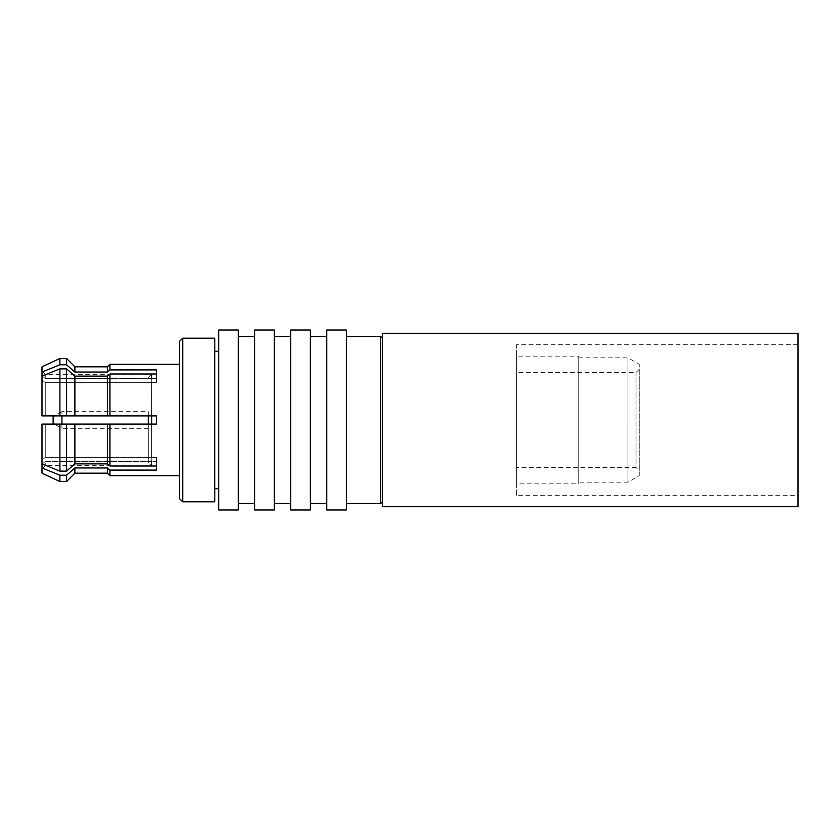 <?xml version="1.0" encoding="UTF-8"?>
<svg xmlns="http://www.w3.org/2000/svg" width="840" height="840" viewBox="0 0 840 840"><rect width="100%" height="100%" fill="white"/><g stroke="black" fill="none" stroke-linecap="round" stroke-linejoin="round"><path stroke-width="0.63" stroke-dasharray="4.2 3.15" d="M179.456 341.45L179.456 498.55M179.456 364.361L179.456 475.64L179.456 364.361M182.732 338.184L182.732 501.816M214.798 338.184L214.798 501.816M214.798 351.278L214.798 488.723L214.798 351.278M218.726 351.278L218.726 488.723L218.726 351.278M218.726 330.005L218.726 509.995M238.361 509.995L238.361 330.005M238.361 336.546L238.361 503.454L238.361 336.546M254.73 336.546L254.73 503.454L254.73 336.546M254.73 509.995L254.73 330.005M274.365 509.995L274.365 330.005M274.365 336.546L274.365 503.454L274.365 336.546M290.724 336.546L290.724 503.454L290.724 336.546M290.724 509.995L290.724 330.005M310.359 509.995L310.359 330.005M310.359 336.546L310.359 503.454L310.359 336.546M326.729 336.546L326.729 503.454L326.729 336.546M326.729 509.995L326.729 330.005M346.364 509.995L346.364 330.005M346.364 336.546L346.364 503.454L346.364 336.546M382.368 333.27L382.368 506.73M382.368 338.184L382.368 501.816M798 333.27L798 506.73M798 344.726L798 495.275L798 344.726L516.548 344.726L516.548 495.275L798 495.275M516.548 495.275L516.548 344.726M516.548 356.181L516.548 483.819L516.548 356.181L578.728 356.181L578.728 483.819L516.548 483.819M578.728 483.819L578.728 356.181M578.728 482.181L578.728 357.819L578.728 482.181L627.932 482.181L627.932 420L627.932 482.181L639.272 475.64L639.272 364.361L639.272 475.64M578.728 357.819L627.932 357.819L627.932 420L627.932 357.819L639.272 364.361M639.272 470.726L639.272 369.274L639.272 470.726L635.996 467.45L635.996 372.55L635.996 467.45L516.548 467.45L516.548 372.55L516.548 467.45M639.272 369.274L635.996 372.55L516.548 372.55M380.73 503.454L380.73 336.546M109.914 364.361L109.914 369.905L156.544 369.905L156.544 382.526L156.544 369.905M107.457 473.183L107.457 467.964L109.914 470.096L109.914 475.64M109.914 470.096L156.544 470.096L156.544 457.475L156.544 466.011L109.914 466.011L107.457 463.88L74.886 463.88L66.549 471.125L59.892 471.125L42 463.88L42 460.183L45.276 457.338L156.544 457.475L156.544 466.011M156.544 470.096L156.544 461.57L151.641 461.57L156.544 461.57L156.544 457.475L151.641 457.475L151.641 461.57L45.276 461.423L45.276 465.654L45.276 461.423L42 464.268L45.276 461.423L151.641 461.57L151.473 457.338L45.276 457.338L45.276 424.095L45.276 457.338L42 460.183L42 424.095L109.914 424.095L109.914 466.011M109.914 424.095L156.544 424.095L156.544 415.905L156.544 424.095L156.544 415.905L42 415.905L156.544 415.905L151.641 415.905L151.641 424.095L156.544 424.095L151.641 424.095M151.641 415.905L45.276 415.905L45.276 382.662L45.276 415.905L42 415.905L42 376.12L42 379.817L45.276 382.662L42 379.817L42 376.12L59.892 368.876L66.549 368.876L74.886 376.12L107.457 376.12L109.914 373.989L109.914 415.905M109.914 373.989L156.544 373.989L156.544 382.526L156.544 373.989M151.641 382.526L156.544 382.526L151.641 382.526L151.641 378.431L151.641 382.526M151.641 378.431L156.544 378.431L151.473 378.578L151.473 374.346L151.641 378.431M109.914 369.905L107.457 372.036L74.886 372.036L74.886 366.818M59.619 364.896L66.549 364.791L66.549 358.47M42.682 371.753L42 372.036L42 375.732L45.276 378.578L42 375.732L42 371.07L42 375.732M45.276 378.578L151.473 378.578L45.276 378.578L45.276 374.346L45.276 378.578M107.457 366.818L107.457 372.036M45.276 382.662L151.473 382.662L151.473 415.905L151.473 382.662L45.276 382.662M45.276 424.095L151.473 424.095L151.473 457.338L151.473 424.095L45.276 424.095M42.682 468.248L42 467.964L42 464.268L42 468.93L42 464.268M59.892 481.53L59.892 475.209L66.549 475.209L66.549 481.53M42 460.183L42 424.095L42 460.183M107.457 424.095L107.457 463.88M107.457 376.12L107.457 415.905M42 468.93L45.276 465.654L151.473 465.654L151.473 461.423L151.473 465.654L148.365 462.546L148.365 424.095M148.365 415.905L148.365 462.546M148.365 377.454L151.473 374.346L45.276 374.346L42 371.07M42 415.905L42 379.817L42 415.905M59.892 415.905L59.892 368.876M66.549 368.876L66.549 415.905M74.886 376.12L74.886 415.905M42 467.964L42 473.183M74.886 467.964L74.886 473.183M148.365 411.653L148.365 428.348L148.365 411.653L61.919 411.653L61.919 415.905M61.919 424.095L61.919 428.348L54.548 424.095M148.365 428.348L61.919 428.348L61.919 411.653L54.548 415.905M53.13 416.724L53.13 423.276M42 366.818L42 372.036M59.892 364.791L59.892 358.47M59.892 471.125L59.892 424.095M66.549 424.095L66.549 471.125M74.886 424.095L74.886 463.88"/><path stroke-width="1.26" d="M214.798 501.816L182.732 501.816L182.732 338.184L214.798 338.184L214.798 501.816M182.732 338.184L179.456 341.45L179.456 498.55L182.732 501.816M218.726 351.278L214.798 351.278M218.726 488.723L214.798 488.723M218.726 330.005L218.726 509.995L238.361 509.995L238.361 330.005L218.726 330.005M238.361 503.454L254.73 503.454M238.361 336.546L254.73 336.546M254.73 330.005L254.73 509.995L274.365 509.995L274.365 330.005L254.73 330.005M274.365 503.454L290.724 503.454M274.365 336.546L290.724 336.546M290.724 330.005L290.724 509.995L310.359 509.995L310.359 330.005L290.724 330.005M310.359 503.454L326.729 503.454M310.359 336.546L326.729 336.546M326.729 330.005L326.729 509.995L346.364 509.995L346.364 330.005L326.729 330.005M346.364 336.546L380.73 336.546L380.73 503.454L346.364 503.454M380.73 503.454L382.368 501.816L382.368 338.184L380.73 336.546M382.368 333.27L382.368 506.73L798 506.73L798 333.27L382.368 333.27M42 376.12L42 415.905L66.549 415.905L66.549 368.876L59.892 368.876L42 376.12L42 366.818L59.892 358.47L59.892 364.791L42 372.036L59.892 364.791L66.549 364.791L74.886 372.036L107.457 372.036L107.457 366.818L109.914 364.361L179.456 364.361M107.457 372.036L109.914 369.905L156.544 369.905L156.544 373.989L109.914 373.989L109.914 415.905L156.544 415.905L156.544 424.095L109.914 424.095L109.914 466.011L156.544 466.011L156.544 470.096L109.914 470.096L109.914 475.64L179.456 475.64M109.914 364.361L109.914 369.905M156.544 369.905L156.544 373.989M109.914 373.989L107.457 376.12L74.886 376.12L66.549 368.876M66.549 415.905L107.457 415.905L107.457 376.12M107.457 415.905L109.914 415.905M151.641 424.095L151.641 415.905M109.914 424.095L42 424.095L42 463.88L59.892 471.125L66.549 471.125L66.549 424.095M66.549 471.125L74.886 463.88L107.457 463.88L107.457 424.095M107.457 463.88L109.914 466.011M156.544 466.011L156.544 470.096M109.914 470.096L107.457 467.964L74.886 467.964L66.549 475.209L74.886 467.964L107.457 467.964L107.457 473.183L109.914 475.64M59.892 481.53L42 473.183L42 467.964L59.892 475.209L66.549 475.209L66.549 481.53L59.892 481.53L59.892 475.209L42 467.964L42 463.88M148.365 424.095L148.365 415.905M66.549 481.53L74.886 473.183L74.886 467.964M61.919 415.905L61.919 424.095M54.548 424.095L53.13 423.276L53.13 416.724L54.548 415.905M66.549 358.47L74.886 366.818L74.886 372.036L66.549 364.791L66.549 358.47L59.892 358.47M59.892 368.876L59.892 415.905M74.886 415.905L74.886 376.12M59.892 424.095L59.892 471.125M74.886 463.88L74.886 424.095M74.886 473.183L107.457 473.183M74.886 366.818L107.457 366.818"/></g></svg>
